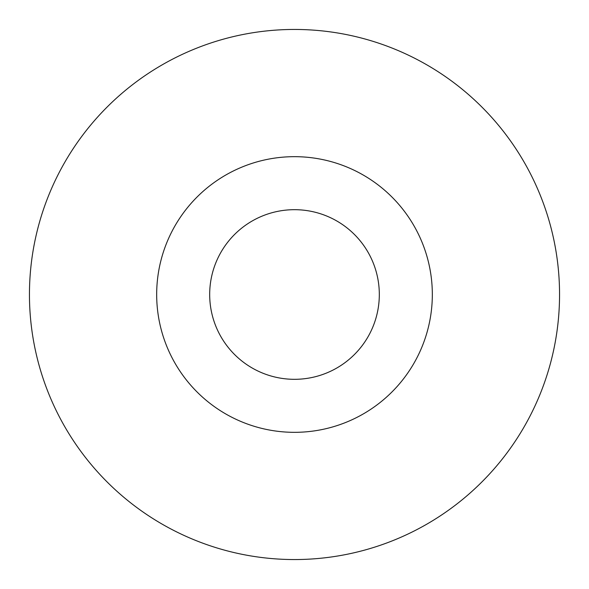 <?xml version="1.0" encoding="UTF-8"?>
<svg xmlns="http://www.w3.org/2000/svg" width="589" height="589" viewBox="0 0 589 589"><rect width="100%" height="100%" fill="white"/><g stroke="black" fill="none" stroke-linecap="round" stroke-linejoin="round"><path stroke-width="0.88" d="M156.674 294.5A137.826 137.826 0 0 0 294.5 432.326A137.826 137.826 0 0 0 432.326 294.5A137.826 137.826 0 0 0 294.5 156.674A137.826 137.826 0 0 0 156.674 294.5M559.55 294.5A265.05 265.05 0 0 0 294.5 29.45A265.05 265.05 0 0 0 29.45 294.5A265.05 265.05 0 0 0 294.5 559.55A265.05 265.05 0 0 0 559.55 294.5M209.684 294.5A84.816 84.816 0 0 0 294.5 379.316A84.816 84.816 0 0 0 379.316 294.5A84.816 84.816 0 0 0 294.5 209.684A84.816 84.816 0 0 0 209.684 294.5"/></g></svg>

